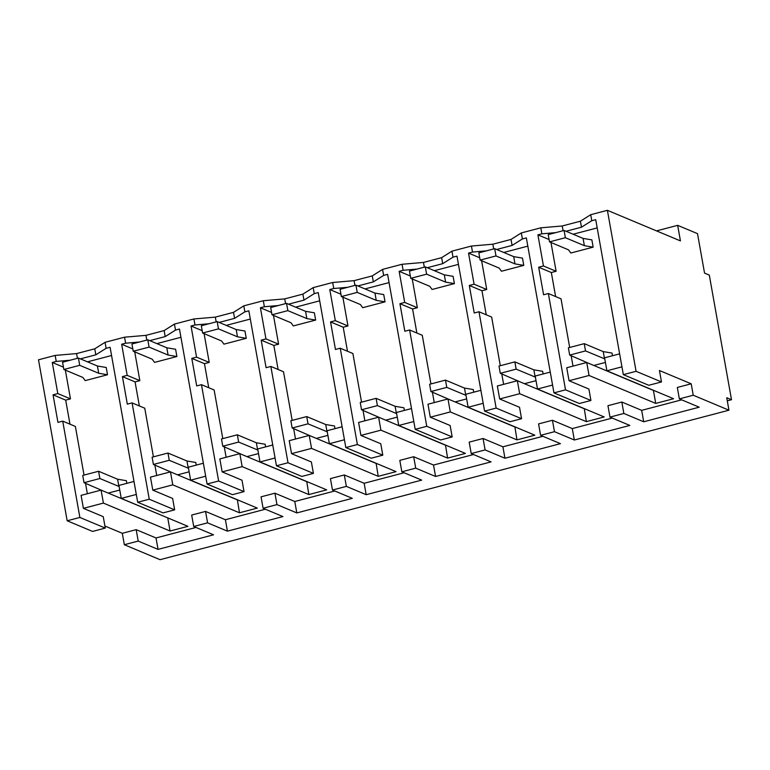 <?xml version="1.0" encoding="UTF-8"?>
<svg xmlns="http://www.w3.org/2000/svg" width="770" height="770" viewBox="0 0 770 770"><rect width="100%" height="100%" fill="white"/><g stroke="black" fill="none" stroke-linecap="round" stroke-linejoin="round"><path stroke-width="1.16" d="M607.395 210.316L636.078 371.304L661.478 381.939L659.447 370.514L691.2 383.807L693.231 395.231L728.959 410.198L726.736 397.734L731.5 399.726L709.305 275.102L704.54 273.1L697.505 233.637L677.658 225.331L680.439 240.904L607.395 210.316L590.706 214.705L591.774 220.711L581.466 227.208L566.027 231.26M636.078 371.304L623.334 374.644L595.73 219.671L591.774 220.711M590.706 214.705L580.397 221.202L581.466 227.208M555.747 232.627L541.878 233.82L537.912 234.86L549.087 239.537M597.202 227.91L573.121 234.234M623.334 374.644L648.744 385.279L661.478 381.939M580.397 221.202L562.225 225.976L540.809 227.814L521.319 232.935L511.02 239.431L492.848 244.206L471.433 246.044L451.942 251.164L441.643 257.661L423.471 262.435L402.056 264.274L382.565 269.394L372.266 275.891L354.094 280.665L332.678 282.503L313.188 287.624L302.889 294.121L284.717 298.895L263.302 300.733L243.811 305.854L233.512 312.351L215.331 317.125L193.924 318.963L174.434 324.083L164.135 330.58L145.953 335.354L124.538 337.193L105.057 342.313L94.758 348.81L76.577 353.584L55.161 355.422L38.5 359.802L67.173 520.78L92.583 531.425L105.278 528.085L103.247 516.66L83.401 508.354L81.081 495.37L101.091 490.115L167.985 517.979M562.225 225.976L563.062 230.702M540.809 227.814L541.878 233.82M537.912 234.86L543.456 265.977L538.682 267.228L543.591 294.775L548.365 293.524L565.526 389.841L553.957 392.873L526.353 237.901L522.397 238.941L512.088 245.438L496.65 249.49M521.319 232.935L522.397 238.941M543.456 265.977L556.113 271.271L550.983 242.502M621.948 366.838L606.895 370.793L673.577 398.725L655.732 403.413L653.422 390.428L593.834 365.471L605.403 362.439L593.834 365.471L586.74 362.497L566.73 367.762L569.049 380.736L588.896 389.052L590.927 400.477L579.367 403.509L553.957 392.873M538.682 267.228L551.339 272.522L556.113 271.271M551.339 272.522L555.622 296.565M573.005 366.106L571.157 355.702M569.684 347.472L561.022 298.827L548.365 293.524M619.638 353.853L604.575 357.809L606.895 370.793M136.3 494.446L121.246 498.402L118.927 485.427L133.99 481.462M83.401 508.354L103.401 503.089L170.083 531.021L187.928 526.334L121.246 498.402M104.913 526.016L122.295 533.292L124.336 544.717L160.054 559.684L728.959 410.198M693.231 395.231L679.361 398.879L699.208 407.195L643.701 421.777L623.854 413.461L609.975 417.109L629.822 425.425L574.324 440.007L554.477 431.691L540.598 435.339L560.444 443.655L504.947 458.237L485.1 449.921L471.221 453.569L491.067 461.885L435.57 476.466L415.723 468.15L401.844 471.798L421.69 480.114L366.193 494.696L346.346 486.38L332.467 490.028L352.314 498.344L296.816 512.926L276.969 504.61L263.09 508.258L282.936 516.574L227.429 531.156L207.582 522.84L193.713 526.488L213.56 534.803L158.052 549.385L138.205 541.069L136.174 529.654L122.295 533.292M136.174 529.654L156.021 537.961L196.013 527.45M207.582 522.84L205.552 511.424L191.672 515.063L193.713 526.488M205.552 511.424L225.398 519.731L265.39 509.22M276.969 504.61L274.928 493.195L261.049 496.833L263.09 508.258M274.928 493.195L294.775 501.501L334.767 490.99M346.346 486.38L344.306 474.965L330.436 478.603L332.467 490.028M344.306 474.965L364.152 483.271L404.144 472.761M415.723 468.15L413.683 456.726L399.813 460.373L401.844 471.798M413.683 456.726L433.529 465.042L473.521 454.531M485.1 449.921L483.06 438.496L469.19 442.144L471.221 453.569M483.06 438.496L502.906 446.812L542.898 436.301M554.477 431.691L552.446 420.266L538.567 423.914L540.598 435.339M552.446 420.266L572.293 428.582L612.275 418.072M623.854 413.461L621.823 402.036L607.944 405.684L609.975 417.109M621.823 402.036L641.67 410.352L681.652 399.842M691.2 383.807L677.321 387.454L679.361 398.879M655.732 403.413L589.05 375.481L569.049 380.736M552.571 385.067L537.508 389.023L535.198 376.039L550.261 372.083M451.942 251.164L453.01 257.17L456.976 256.131L484.58 411.103L496.14 408.071L521.55 418.707L519.509 407.282L499.663 398.966L519.673 393.711L586.355 421.642L604.2 416.955L537.508 389.023M483.194 403.297L468.131 407.253L465.821 394.269L480.884 390.313M382.565 269.394L383.633 275.4L387.599 274.361L415.203 429.333L426.763 426.301L452.173 436.936L450.132 425.512L430.286 417.196L450.296 411.94L516.978 439.872L534.823 435.185L468.131 407.253M413.817 421.527L398.754 425.483L396.444 412.499L411.498 408.543M313.188 287.624L314.256 293.63L318.222 292.59L345.826 447.562L357.386 444.531L382.796 455.166L380.755 443.741L360.909 435.425L380.919 430.17L447.601 458.102L465.436 453.414L398.754 425.483M344.44 439.757L329.377 443.713L327.067 430.738L342.121 426.772M243.811 305.854L244.879 311.86L248.845 310.82L276.449 465.792L288.009 462.76L313.409 473.396L311.378 461.971L291.532 453.655L311.542 448.4L378.224 476.332L396.059 471.644L329.377 443.713M275.054 457.986L260 461.942L257.69 448.968L272.744 445.002M174.434 324.083L175.502 330.089L179.468 329.05L207.072 484.022L218.632 480.99L244.032 491.626L242.001 480.201L222.155 471.885L242.155 466.63L308.847 494.561L326.682 489.874L260 461.942M205.677 476.216L190.623 480.172L188.313 467.197L203.367 463.232M105.057 342.313L106.125 348.319L110.091 347.28L137.695 502.252L149.255 499.22L174.655 509.856L172.624 498.431L152.778 490.124L172.778 484.859L239.47 512.791L257.305 508.104L190.623 480.172M138.205 541.069L124.336 544.717M731.5 399.726L727.294 400.833M677.658 225.331L656.512 230.885M67.173 520.78L79.878 517.45L62.716 421.132L57.952 422.383L53.043 394.837L57.808 393.586L52.273 362.468L63.438 367.155M55.161 355.422L56.229 361.428L52.273 362.468M76.577 353.584L77.424 358.32M70.099 360.235L56.229 361.428M94.758 348.81L95.827 354.816L80.378 358.868M106.125 348.319L95.827 354.816M149.255 499.22L132.094 402.903L127.329 404.154L122.42 376.607L127.185 375.356L121.65 344.238L132.825 348.925M124.538 337.193L125.616 343.199L121.65 344.238M145.953 335.354L146.8 340.09M139.486 342.005L125.616 343.199M164.135 330.58L165.203 336.586L149.755 340.638M175.502 330.089L165.203 336.586M218.632 480.99L201.47 384.673M222.799 438.621L214.127 389.976L201.48 384.673L196.706 385.924L191.797 358.377L196.562 357.126L191.027 326.008L202.202 330.686M193.924 318.963L194.993 324.969L191.027 326.008M215.331 317.125L216.178 321.86M208.863 323.775L194.993 324.969M233.512 312.351L234.581 318.356L219.132 322.409M244.879 311.86L234.581 318.356M288.009 462.76L270.847 366.443L266.083 367.694L261.174 340.147L265.948 338.896L260.404 307.779L271.579 312.456M263.302 300.733L264.37 306.739L260.404 307.779M284.717 298.895L285.555 303.63M278.239 305.546L264.37 306.739M302.889 294.121L303.958 300.127L288.519 304.179M314.256 293.63L303.958 300.127M357.386 444.531L340.234 348.213L335.46 349.464L330.551 321.918L335.325 320.667L329.781 289.549L340.956 294.227M332.678 282.503L333.747 288.509L329.781 289.549M354.094 280.665L354.931 285.391M347.617 287.316L333.747 288.509M372.266 275.891L373.334 281.897L357.896 285.949M383.633 275.4L373.334 281.897M426.763 426.301L409.611 329.983L404.837 331.235L399.928 303.688L404.702 302.437L399.158 271.319L410.333 275.997M402.056 264.274L403.124 270.28L399.158 271.319M423.471 262.435L424.308 267.161M416.994 269.086L403.124 270.28M441.643 257.661L442.712 263.667L427.273 267.719M453.01 257.17L442.712 263.667M496.14 408.071L478.988 311.754L474.214 313.005L469.305 285.458L474.079 284.207L468.535 253.089L479.71 257.767M471.433 246.044L472.501 252.05L468.535 253.089M492.848 244.206L493.685 248.931M486.37 250.856L472.501 252.05M511.02 239.431L512.088 245.438M565.526 389.841L590.927 400.477M527.825 246.14L503.744 252.464M174.655 509.856L163.096 512.897L137.695 502.252M170.083 531.021L167.773 518.037M103.401 503.089L101.091 490.115M87.357 493.714L85.509 483.31M84.036 475.08L75.373 426.436L62.716 421.132M79.878 517.45L105.278 528.085M158.052 549.385L156.021 537.961M227.429 531.156L225.398 519.731M296.816 512.926L294.775 501.501M366.193 494.696L364.152 483.271M435.57 476.466L433.529 465.042M504.947 458.237L502.906 446.812M574.324 440.007L572.293 428.582M643.701 421.777L641.67 410.352M589.05 375.481L586.74 362.497M586.355 421.642L584.257 408.601M519.673 393.711L517.363 380.726L524.457 383.701L536.026 380.669L524.457 383.701L584.045 408.658M517.363 380.726L497.353 385.991L499.663 398.966M503.628 384.336L501.771 373.931M500.307 365.702L491.645 317.057L478.988 311.754M521.55 418.707L509.99 421.748L484.58 411.103M516.978 439.872L514.88 426.83M450.296 411.94L447.986 398.966L455.08 401.93L466.649 398.899L455.08 401.93L514.668 426.888M447.986 398.966L427.976 404.221L430.286 417.196M434.251 402.566L432.394 392.161M430.931 383.932L422.268 335.287L409.611 329.983M452.173 436.936L440.604 439.978L415.203 429.333M447.601 458.102L445.503 445.06M380.919 430.17L378.599 417.196L385.703 420.16L397.262 417.128L385.703 420.16L445.291 445.118M378.599 417.196L358.599 422.451L360.909 435.425M364.874 420.795L363.017 410.391M361.553 402.161L352.891 353.517L340.234 348.213M382.796 455.166L371.227 458.208L345.826 447.562M378.224 476.332L376.126 463.29M311.542 448.4L309.222 435.425L316.326 438.39L327.885 435.358L316.326 438.39L375.914 463.347M309.222 435.425L289.222 440.681L291.532 453.655M295.497 439.025L293.639 428.62M292.177 420.391L283.504 371.746L270.857 366.443M313.409 473.396L301.85 476.438L276.449 465.792M308.847 494.561L306.749 481.519M242.155 466.63L239.845 453.655L246.949 456.62L258.508 453.588L246.949 456.62L306.527 481.577M239.845 453.655L219.845 458.91L222.155 471.885M226.12 457.255L224.263 446.85M244.032 491.626L232.473 494.667L207.072 484.022M239.47 512.791L237.362 499.749M172.778 484.859L170.468 471.885L177.562 474.849L189.131 471.817L177.562 474.849L237.15 499.807M170.468 471.885L150.468 477.14L152.778 490.124M156.734 475.485L154.885 465.08M153.423 456.851L144.75 408.206L132.094 402.903M53.043 394.837L65.691 400.131L69.974 424.174M57.808 393.586L70.465 398.879L65.334 370.11M65.691 400.131L70.465 398.879M111.554 355.519L87.482 361.842M122.42 376.607L135.068 381.901L139.351 405.944M127.185 375.356L139.842 380.65L134.721 351.88M135.068 381.901L139.842 380.65M180.931 337.289L156.859 343.613M191.797 358.377L204.454 363.671L208.728 387.714M196.562 357.126L209.219 362.42L204.098 333.651M204.454 363.671L209.219 362.42M250.308 319.059L226.236 325.383M261.174 340.147L273.831 345.441L278.114 369.485M265.948 338.896L278.596 344.19L273.475 315.421M273.831 345.441L278.596 344.19M319.685 300.829L295.613 307.153M330.551 321.918L343.208 327.212L347.491 351.255M335.325 320.667L347.973 325.96L342.852 297.191M343.208 327.212L347.973 325.96M389.071 282.6L364.99 288.923M399.928 303.688L412.585 308.982L416.868 333.025M404.702 302.437L417.359 307.731L412.229 278.961M412.585 308.982L417.359 307.731M458.448 264.37L434.367 270.694M469.305 285.458L481.962 290.752L486.245 314.795M474.079 284.207L486.736 289.501L481.606 260.732M481.962 290.752L486.736 289.501M119.754 490.047L108.185 493.079L119.754 490.047M604.777 358.916L585.527 350.918L569.675 355.086L588.963 363.43M569.675 355.086L568.375 347.819L584.238 343.651L585.527 350.918M612.506 355.73L612.034 353.083L603.237 351.601L584.238 343.651M604.537 358.878L603.237 351.601M535.4 377.146L516.15 369.148L500.288 373.315L519.586 381.66M500.288 373.315L498.999 366.048L514.851 361.881L516.15 369.148M543.129 373.96L542.648 371.313L533.86 369.841L514.851 361.881M535.16 377.108L533.86 369.841M466.014 395.376L446.773 387.377L430.911 391.545L450.2 399.89M430.911 391.545L429.622 384.278L445.474 380.111L446.773 387.377M473.743 392.19L473.271 389.543L464.483 388.07L445.474 380.111M465.773 395.337L464.483 388.07M396.637 413.606L377.396 405.607L361.534 409.775L380.823 418.12M361.534 409.775L360.244 402.508L376.097 398.34L377.396 405.607M404.365 410.42L403.894 407.773L395.106 406.3L376.097 398.34M396.396 413.567L395.106 406.3M327.26 431.835L308.019 423.837L292.157 428.005L311.446 436.349M292.157 428.005L290.868 420.738L306.72 416.57L308.019 423.837M334.989 428.649L334.517 426.003L325.729 424.53L306.72 416.57M327.019 431.797L325.729 424.53M257.883 450.065L238.642 442.067L222.78 446.234L242.069 454.579M222.78 446.234L221.481 438.967L237.343 434.8L238.642 442.067M265.611 446.879L265.14 444.232L256.352 442.76L237.343 434.8M257.642 450.026L256.352 442.76M188.506 468.295L169.256 460.296L153.403 464.464L172.692 472.809M153.403 464.464L152.104 457.197L167.966 453.03L169.256 460.296M196.234 465.109L195.763 462.462L186.966 460.989L167.966 453.03M188.265 468.256L186.966 460.989M119.129 486.525L99.879 478.526L84.026 482.694L103.315 491.039M84.026 482.694L82.727 475.427L98.589 471.259L99.879 478.526M126.858 483.339L126.386 480.692L117.589 479.219L98.589 471.259M118.888 486.486L117.589 479.219M549.51 241.876L568.51 249.836L570.83 253.012L593.16 247.151L584.372 245.669L565.363 237.709L549.51 241.876L548.211 234.609L564.073 230.442L565.363 237.709M593.16 247.151L591.87 239.874L583.073 238.402L564.073 230.442M584.372 245.669L583.073 238.402M480.124 260.106L499.133 268.066L501.453 271.242L523.783 265.381L514.995 263.898L495.986 255.938L480.124 260.106L478.834 252.839L494.687 248.672L495.986 255.938M523.783 265.381L522.484 258.104L513.696 256.631L494.687 248.672M514.995 263.898L513.696 256.631M410.747 278.336L429.756 286.296L432.076 289.472L454.406 283.61L445.609 282.128L426.609 274.168L410.747 278.336L409.457 271.069L425.31 266.901L426.609 274.168M454.406 283.61L453.106 276.334L444.319 274.861L425.31 266.901M445.609 282.128L444.319 274.861M341.37 296.565L360.379 304.525L362.699 307.702L385.029 301.84L376.232 300.358L357.232 292.398L341.37 296.565L340.08 289.299L355.933 285.131L357.232 292.398M385.029 301.84L383.73 294.564L374.942 293.091L355.933 285.131M376.232 300.358L374.942 293.091M271.993 314.795L291.002 322.755L293.322 325.931L315.652 320.07L306.855 318.588L287.855 310.628L271.993 314.795L270.703 307.528L286.556 303.361L287.855 310.628M315.652 320.07L314.353 312.793L305.565 311.321L286.556 303.361M306.855 318.588L305.565 311.321M202.616 333.025L221.625 340.985L223.935 344.161L246.275 338.3L237.478 336.817L218.478 328.867L202.616 333.025L201.316 325.758L217.178 321.591L218.478 328.867M246.275 338.3L244.976 331.023L236.188 329.55L217.178 321.591M237.478 336.817L236.188 329.55M133.239 351.255L152.239 359.215L154.558 362.391L176.888 356.529L168.101 355.047L149.091 347.097L133.239 351.255L131.94 343.988L147.802 339.82L149.091 347.097M176.888 356.529L175.599 349.253L166.801 347.78L147.802 339.82M168.101 355.047L166.801 347.78M63.862 369.485L82.862 377.444L85.181 380.621L107.511 374.759L98.724 373.277L79.714 365.327L63.862 369.485L62.562 362.218L78.425 358.05L79.714 365.327M107.511 374.759L106.222 367.483L97.424 366.01L78.425 358.05M98.724 373.277L97.424 366.01"/></g></svg>

